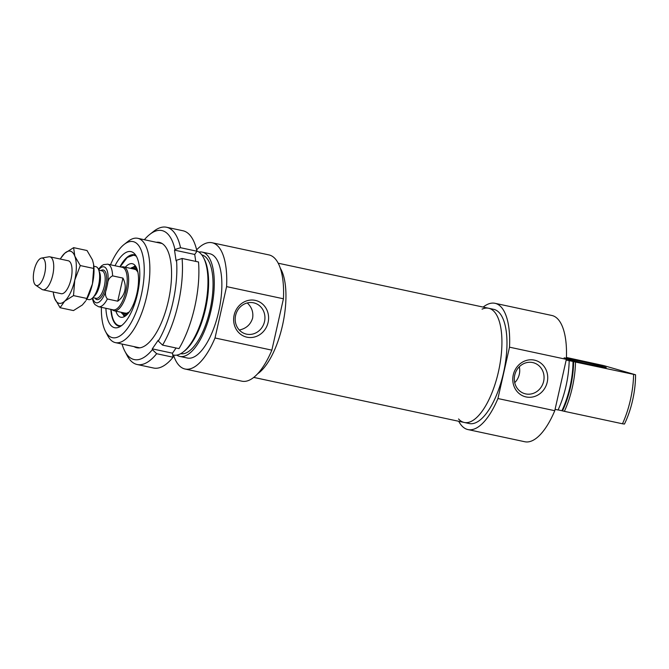 <?xml version="1.0" encoding="UTF-8"?>
<svg xmlns="http://www.w3.org/2000/svg" width="669" height="669" viewBox="0 0 669 669"><rect width="100%" height="100%" fill="white"/><g stroke="black" fill="none" stroke-linecap="round" stroke-linejoin="round"><path stroke-width="1" d="M562.512 410.891A537.608 13.614 12.7 0 0 564.385 411.335A53.336 20.881 -77.9 0 0 575.491 362.054A537.608 13.614 -167.3 0 1 573.617 361.611A51.939 20.338 102.1 0 1 562.512 410.891L561.91 410.716A50.535 19.786 102.1 0 0 573.015 361.436L566.183 360.064M573.617 361.611L573.015 361.436M566.426 357.472L603.789 365.608L635.55 374.774L575.491 362.054M564.134 358.308A22.462 0.569 12.7 0 0 588.335 364.103A22.462 0.569 12.7 0 0 606.206 367.574A22.462 0.569 12.7 0 0 589.004 363.108A22.462 0.569 12.7 0 0 564.134 357.856M633.585 374.498A53.336 20.881 102.1 0 1 622.479 423.778L624.445 424.062A49.13 19.234 -77.9 0 0 635.55 374.774M564.385 411.335L622.479 423.778M558.105 409.905L561.91 410.716M555.078 409.344L558.063 409.988A53.336 20.881 102.1 0 0 566.016 386.038A53.336 20.881 102.1 0 0 569.168 360.708M525.658 393.899A16.064 14.777 -73.9 0 1 524.73 393.665A16.064 14.777 -73.9 0 1 514.988 374.13A16.064 14.777 -73.9 0 1 533.645 362.799A16.064 14.777 -73.9 0 1 543.521 381.832A16.064 14.777 -73.9 0 1 525.658 393.899M526.093 396.943A18.874 17.361 106.1 0 0 547.025 372.482A18.874 17.361 106.1 0 0 517.614 366.186A18.874 17.361 106.1 0 0 526.093 396.943M514.72 382.668A16.064 14.777 106.1 0 0 519.311 366.771M509.51 347.178L566.342 359.345L554.768 410.707L497.937 398.54L509.51 347.178A64.567 25.28 102.1 0 0 495.018 303.308L551.85 315.475A64.567 25.28 102.1 0 1 566.342 359.345M497.937 398.54A64.567 25.28 102.1 0 1 467.982 429.582A64.567 25.28 102.1 0 1 458.725 421.286M483.169 307.088A64.567 25.28 102.1 0 1 495.018 303.308M482.056 309.145A58.395 22.863 102.1 0 1 488.671 308.267L493.722 309.346A58.395 22.863 102.1 0 1 503.506 372.8A58.395 22.863 102.1 0 1 469.278 423.544L464.227 422.465A58.395 22.863 102.1 0 1 458.549 418.953M554.768 410.707A64.567 25.28 102.1 0 1 524.822 441.749L467.982 429.582M498.455 371.721A58.395 22.863 102.1 0 1 464.227 422.465A58.395 22.863 -77.9 0 0 498.798 370.149A58.395 22.863 -77.9 0 0 488.671 308.267A58.395 22.863 102.1 0 1 498.455 371.721M196.92 251.051A53.336 20.881 102.1 0 1 203.485 257.565A53.336 20.881 102.1 0 1 204.798 308.71A53.336 20.881 102.1 0 1 183.273 351.969A53.336 20.881 102.1 0 1 173.522 355.063L172.736 354.896M183.273 351.969L184.577 350.949A51.939 20.338 -77.9 0 0 205.534 308.835A51.939 20.338 -77.9 0 0 204.254 259.028L203.485 257.565M105.493 331.423L107.801 335.813A53.336 20.881 -77.9 0 0 115.428 342.628A53.336 20.881 -77.9 0 0 146.695 296.275A53.336 20.881 -77.9 0 0 137.755 238.315A53.336 20.881 -77.9 0 0 128.005 241.409L124.108 244.469A49.13 19.234 102.1 0 1 141.318 295.004A49.13 19.234 102.1 0 1 105.493 331.423A49.13 19.234 102.1 0 1 101.387 307.33M110.494 264.773A49.13 19.234 102.1 0 1 124.108 244.469M115.001 265.744A38.927 15.245 102.1 0 1 134.36 253.543A38.927 15.245 102.1 0 1 137.48 293.9A38.927 15.245 102.1 0 1 118.564 327.342A38.927 15.245 102.1 0 1 105.894 308.292M246.527 334.149A16.064 14.777 -73.9 0 1 245.607 333.915A16.064 14.777 -73.9 0 1 235.864 314.38A16.064 14.777 -73.9 0 1 254.513 303.049A16.064 14.777 -73.9 0 1 264.397 322.082A16.064 14.777 -73.9 0 1 246.527 334.149M246.97 337.193A18.874 17.361 106.1 0 0 267.901 312.732A18.874 17.361 106.1 0 0 238.482 306.435A18.874 17.361 106.1 0 0 246.97 337.193M239.31 330.026C246.125 328.596 250.557 324.641 252.614 318.143C253.526 312.155 251.736 307.096 247.254 302.948M215.017 337.979L226.59 286.616L283.43 298.784L271.857 350.146L215.017 337.979A64.567 25.28 102.1 0 1 185.07 369.02A64.567 25.28 102.1 0 1 173.488 355.055M271.857 350.146A64.567 25.28 102.1 0 1 241.902 381.188L185.07 369.02M196.636 249.855A64.567 25.28 102.1 0 1 212.098 242.747L268.938 254.914A64.567 25.28 102.1 0 1 283.43 298.784M120.654 326.263A36.494 14.292 102.1 0 1 118.948 326.163A36.494 14.292 102.1 0 1 110.82 309.346M119.927 266.797A36.494 14.292 102.1 0 1 134.235 254.789A36.494 14.292 102.1 0 1 135.832 255.391M201.812 254.897A50.535 19.786 102.1 0 1 210.049 309.764A50.535 19.786 102.1 0 1 180.655 353.717M198.877 252.054A53.336 20.881 102.1 0 1 202.172 252.104A53.336 20.881 102.1 0 1 211.111 310.065A53.336 20.881 102.1 0 1 179.844 356.418A53.336 20.881 102.1 0 1 176.817 355.114M202.172 252.104L209.748 253.727A53.336 20.881 102.1 0 1 218.688 311.687A53.336 20.881 102.1 0 1 187.42 358.04L179.844 356.418M212.098 242.747A64.567 25.28 102.1 0 1 226.59 286.616M282.485 325.485A58.395 22.863 102.1 0 1 257.657 373.77A58.395 22.863 102.1 0 0 282.828 323.913A58.395 22.863 102.1 0 0 280.269 268.127A58.395 22.863 102.1 0 1 282.485 325.485M115.904 311.152A27.37 10.721 -77.9 0 0 120.989 317.265A27.37 10.721 -77.9 0 0 137.07 292.713A27.37 10.721 -77.9 0 0 132.445 263.737A27.37 10.721 -77.9 0 0 125.304 267.232M136.802 268.436A24.427 9.558 -77.9 0 0 133.215 267.19A24.427 9.558 -77.9 0 0 130.589 268.361M121.189 312.281A24.427 9.558 -77.9 0 0 123.104 314.422A24.427 9.558 -77.9 0 0 126.884 314.756M86.778 299.177L88.768 299.603A16.842 6.598 -77.9 0 0 94.664 295.28A16.842 6.598 -77.9 0 0 98.644 284.961A16.842 6.598 -77.9 0 0 99.43 273.011A16.842 6.598 -77.9 0 0 95.818 266.663L93.827 266.237M106.446 288.991L107.441 284.568C107.726 280.286 109.44 277.392 112.584 275.871L122.937 278.095C125.095 282.31 125.722 286.516 124.819 290.706C123.832 294.878 121.474 298.374 117.727 301.201L107.375 298.984C105.175 296.325 104.866 292.997 106.446 288.991A18.389 7.2 102.1 0 1 99.045 302.095A18.389 7.2 102.1 0 1 92.665 297.889M122.937 278.095L117.727 301.201M92.197 298.332L93.677 302.714L94.998 304.612L98.544 306.72L113.195 309.856A21.759 8.521 -77.9 0 0 125.948 290.948A21.759 8.521 -77.9 0 0 122.302 267.307L107.65 264.171A21.759 8.521 -77.9 0 1 112.584 275.871M112.158 309.63L112.175 309.647A22.462 8.789 -77.9 0 0 114.14 310.776A22.462 8.789 -77.9 0 0 127.311 291.258A22.462 8.789 -77.9 0 0 123.548 266.856A22.462 8.789 -77.9 0 0 121.29 267.073L121.265 267.082M35.708 285.203L41.904 289.359A16.842 6.598 -77.9 0 0 42.858 289.777A16.842 6.598 -77.9 0 0 52.734 275.135A16.842 6.598 -77.9 0 0 49.907 256.829A16.842 6.598 -77.9 0 0 48.87 256.812L41.511 258.075A14.041 5.494 -77.9 0 0 34.069 270.669A14.041 5.494 -77.9 0 0 35.708 285.203A14.041 5.494 -77.9 0 0 44.731 273.345A14.041 5.494 -77.9 0 0 41.511 258.075M93.585 264.238L93.685 264.991A26.668 10.445 102.1 0 1 92.439 283.915A26.668 10.445 102.1 0 1 86.134 300.247L92.439 283.915L93.677 268.436L93.585 264.238L92.489 259.94L87.012 250.515L73.615 247.647L74.803 256.152A26.668 10.445 -77.9 0 0 64.751 253.25A26.668 10.445 -77.9 0 0 60.954 257.983A26.668 10.445 -77.9 0 0 60.31 259.062M61.147 293.691A16.842 6.598 -77.9 0 0 67.076 289.376A16.842 6.598 -77.9 0 0 71.842 267.107A16.842 6.598 -77.9 0 0 68.196 260.743M53.261 292.002A26.668 10.445 -77.9 0 0 53.403 293.239A26.668 10.445 -77.9 0 0 54.599 298.299A26.668 10.445 -77.9 0 0 64.65 301.201A26.668 10.445 -77.9 0 0 74.761 280.127A26.668 10.445 -77.9 0 0 74.803 256.152L80.288 265.568L74.761 280.127L73.515 295.606L64.65 301.201L60.076 307.715L54.599 298.299L53.403 293.239M60.076 307.715L73.473 310.583L82.337 304.989L85.548 301.192M60.954 257.983L64.751 253.25L73.615 247.647M93.677 268.436L80.288 265.568M86.911 298.466L73.515 295.606M176.064 347.997L172.485 353.19L173.07 357.221L156.655 353.709A17947.129 11994.334 -145.4 0 1 152.39 349.653L152.281 348.867L158.202 340.262L158.31 341.056A17947.129 11994.334 34.6 0 0 162.575 345.112L178.991 348.624A70.186 27.479 102.1 0 0 198.517 261.989L182.093 258.477A17947.129 11351.726 171.8 0 0 176.524 260.258L176.089 260.893L174.525 250.131L174.96 249.504A17947.129 11351.726 -8.2 0 1 180.538 247.714A70.186 27.479 -77.9 0 0 166.539 227.251A70.186 27.479 -77.9 0 0 153.711 231.323L149.814 234.384A65.972 25.832 102.1 0 1 174.96 249.504M172.485 353.19L152.281 348.867M173.07 357.221A70.186 27.479 102.1 0 1 153.577 368.025L137.162 364.505A70.186 27.479 -77.9 0 0 156.655 353.709M166.539 227.251L182.963 230.763A70.186 27.479 102.1 0 1 196.954 251.235L194.738 254.454L195.741 261.395M180.538 247.714L196.954 251.235M152.39 349.653A65.972 25.832 102.1 0 1 124.819 351.15L127.127 355.54A70.186 27.479 -77.9 0 0 137.162 364.505M144.362 239.728A65.972 25.832 102.1 0 1 149.814 234.384M124.819 351.15A65.972 25.832 102.1 0 1 122.034 344.042M194.738 254.454L174.525 250.131M176.524 260.258A65.972 25.832 102.1 0 1 158.31 341.056M134.017 346.609A53.871 21.09 -77.9 0 0 146.636 344.619A53.871 21.09 -77.9 0 0 154.046 336.356A53.871 21.09 -77.9 0 0 167.041 249.278A53.871 21.09 -77.9 0 0 156.345 242.295M162.575 345.112A70.186 27.479 -77.9 0 0 182.093 258.477M122.486 312.557A23.298 9.123 -77.9 0 0 128.707 312.724M137.63 271.037A23.298 9.123 -77.9 0 0 131.885 268.637M111.087 309.404A35.934 14.066 -77.9 0 0 112.258 316.588A35.934 14.066 -77.9 0 0 121.624 325.577M136.434 256.411A35.934 14.066 -77.9 0 0 120.194 266.856M123.079 314.405A27.17 10.637 -77.9 0 0 124.434 316.588M135.322 265.76A27.17 10.637 -77.9 0 0 133.181 267.199M93.719 296.66A14.041 5.494 -77.9 0 0 99.631 285.094A14.041 5.494 -77.9 0 0 99.137 271.371M99.43 273.011L99.648 274.616A14.601 5.712 102.1 0 1 98.962 284.969A14.601 5.712 102.1 0 1 95.516 293.908L94.664 295.28M98.795 270.167L101.997 270.853A14.041 5.494 102.1 0 1 104.347 286.106A14.041 5.494 102.1 0 1 96.119 298.307L92.924 297.621M94.939 298.048A15.161 5.937 -77.9 0 0 105.786 286.441A15.161 5.937 -77.9 0 0 100.818 270.602M98.678 269.816A18.389 7.2 102.1 0 1 106.354 268.821A18.389 7.2 102.1 0 1 107.441 284.568M98.544 306.72A21.759 8.521 -77.9 0 0 107.375 298.984M115.428 342.628L139.779 347.847M137.755 238.315L162.107 243.524M125.061 313.05L126.592 313.268L129.268 311.971M137.839 271.957L135.932 269.682L134.436 269.247M119.458 326.271C116.105 325.435 113.697 322.291 112.216 316.838L111.021 309.387M134.477 254.847L127.235 257.473L120.127 266.839M123.104 314.422L125.454 315.96M133.215 267.19L135.983 266.755M253.743 377.408L464.227 422.465M278.195 263.21L488.671 308.267M98.427 269.222L101.579 265.827L103.553 264.64L107.65 264.171M135.489 269.406L123.548 266.856M126.09 313.335L114.14 310.776M68.263 260.759L49.907 256.829M61.214 293.699L42.858 289.777"/></g></svg>
